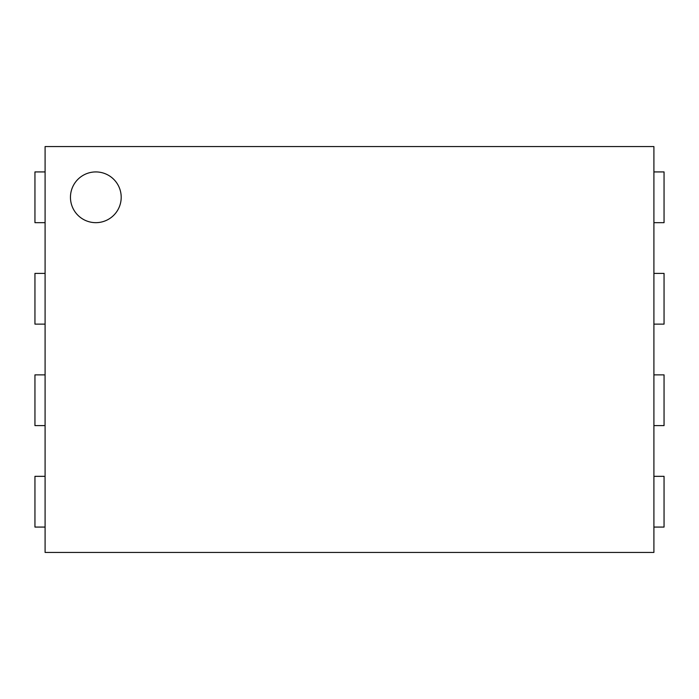 <?xml version="1.0" encoding="UTF-8"?>
<svg xmlns="http://www.w3.org/2000/svg" width="699" height="699" viewBox="0 0 699 699"><rect width="100%" height="100%" fill="white"/><g stroke="black" fill="none" stroke-linecap="round" stroke-linejoin="round"><path stroke-width="1.05" d="M45.094 552.437L45.094 146.563L653.906 146.563L653.906 552.437L45.094 552.437M121.198 197.301A25.365 25.365 0 0 0 83.146 175.327A25.365 25.365 0 0 0 83.146 219.268A25.365 25.365 0 0 0 121.198 197.301M45.094 222.666L34.95 222.666L34.95 171.928L45.094 171.928M653.906 222.666L664.05 222.666L664.05 171.928L653.906 171.928M45.094 324.135L34.95 324.135L34.95 273.396L45.094 273.396M653.906 324.135L664.05 324.135L664.05 273.396L653.906 273.396M45.094 425.604L34.95 425.604L34.95 374.865L45.094 374.865M653.906 425.604L664.05 425.604L664.05 374.865L653.906 374.865M45.094 527.072L34.95 527.072L34.95 476.334L45.094 476.334M653.906 527.072L664.05 527.072L664.05 476.334L653.906 476.334"/></g></svg>
